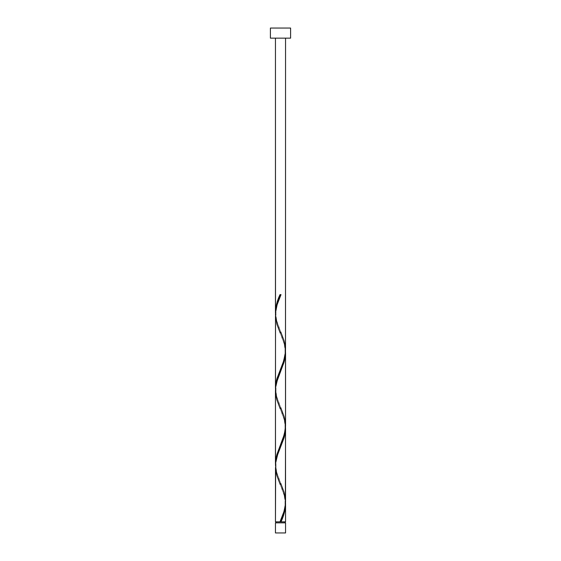 <?xml version="1.0" encoding="UTF-8"?>
<svg xmlns="http://www.w3.org/2000/svg" width="561" height="561" viewBox="0 0 561 561"><rect width="100%" height="100%" fill="white"/><g stroke="black" fill="none" stroke-linecap="round" stroke-linejoin="round"><path stroke-width="0.42" stroke-dasharray="2.81 2.1" d="M280.5 521.842L275.451 521.842L280.5 521.842M275.956 522.852L285.549 522.852L275.956 522.852M285.549 38.148L270.402 38.148L285.549 38.148M275.486 467.594L276.931 475.707L284.069 494.648L285.521 502.908L284.595 496.597L280.248 484.571C280.9 486.653 284.834 493.617 285.044 502.908C284.799 511.569 282.204 516.057 280.248 521.246M275.486 391.858L276.931 399.972L284.069 418.913L285.521 427.173L284.595 420.862L280.248 408.836C280.9 410.918 284.834 417.882 285.044 427.173C284.799 435.834 282.204 440.322 280.248 445.511M285.514 500.356L284.069 492.242L276.931 473.302L275.479 465.041L276.405 471.352L280.752 483.379C278.796 478.189 276.201 473.701 275.956 465.041C276.166 455.749 280.1 448.786 280.752 446.703M275.486 316.124L276.931 324.237L284.069 343.178L285.521 351.438L284.595 345.127L280.248 333.101C280.9 335.183 284.834 342.147 285.044 351.438C284.799 360.099 282.204 364.587 280.248 369.776M285.514 424.621L284.069 416.507L276.931 397.567L275.479 389.306L276.405 395.617L280.752 407.644C278.796 402.454 276.201 397.966 275.956 389.306C276.166 380.014 280.1 373.051 280.752 370.968M285.514 348.886L284.069 340.772L276.931 321.832L275.479 313.571L276.405 319.882L280.752 331.909C278.796 326.719 276.201 322.231 275.956 313.571C276.166 304.279 280.1 297.316 280.752 295.233M270.402 28.05L290.598 28.05L270.402 28.05M275.451 532.95L285.549 532.95L275.451 532.95M281.005 294.637L279.995 294.637"/><path stroke-width="0.84" d="M275.451 522.852L275.451 532.95L285.549 532.95L285.549 522.852L275.451 522.852L285.549 522.852L285.549 532.95L275.451 532.95L275.451 522.852M275.956 521.842L275.956 522.852L275.956 521.842M285.044 522.852L285.044 521.842L285.044 522.852M270.402 28.05L270.402 38.148L290.598 38.148L290.598 28.05L270.402 28.05L270.402 38.148L290.598 38.148L290.598 28.05L270.402 28.05M275.507 314.111L275.451 38.148L275.451 312.358L275.893 307.302L277.134 302.239L279.995 294.637L281.005 294.637L277.113 304.7L275.535 312.61L275.451 388.093L276.931 378.64L283.649 361.06L285.493 351.978L285.549 38.148L285.514 348.886M281.783 519.942L281.005 521.842L285.549 521.842L285.549 504.122L284.581 511.716L281.783 519.942M285.493 426.633L285.549 501.695C285.17 508.42 283.319 515.131 279.995 521.842L275.451 521.842L279.995 521.842L283.887 511.779L285.367 504.942L285.549 428.387L284.069 437.839L277.351 455.42L275.661 462.769L275.451 521.842L275.486 467.594M275.507 465.581L275.451 390.519L275.451 463.828L276.931 454.375L284.448 434.081L285.549 425.96L285.549 352.652L284.069 362.104L276.552 382.399L275.661 387.034L275.486 391.858M285.493 502.368L285.549 521.842L281.005 521.842C283.803 515.931 285.318 510.019 285.549 504.122L285.521 502.908M280.752 483.379L284.118 492.39L285.514 500.356M285.493 350.898L285.514 424.621M275.507 389.846L275.486 316.124M280.5 521.842L281.005 521.842L280.5 521.842M279.995 294.637L281.005 294.637L279.995 294.637C277.197 300.549 275.682 306.46 275.451 312.358L275.479 313.571M280.752 331.909L284.118 340.92L285.1 345.127L285.36 353.542L283.34 361.957L276.882 378.787L275.9 382.995L275.479 389.306M280.752 407.644L284.118 416.655L285.1 420.862L285.36 429.277L283.34 437.692L276.882 454.522L275.9 458.73L275.479 465.041M280.486 520.664L279.995 521.842M280.248 484.571L276.882 475.56L275.9 471.352L275.64 462.937L277.66 454.522L284.118 437.692L285.1 433.485L285.521 427.173M280.248 408.836L276.882 399.825L275.9 395.617L275.64 387.202L277.66 378.787L284.118 361.957L285.1 357.75L285.521 351.438M280.248 333.101L276.882 324.09L275.451 314.784C275.83 308.059 277.681 301.348 281.005 294.637L280.514 295.815"/></g></svg>

